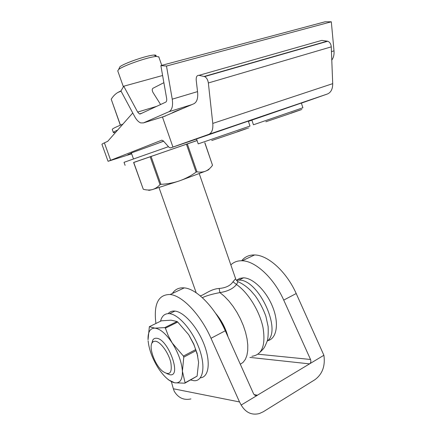 <?xml version="1.0" encoding="UTF-8"?>
<svg xmlns="http://www.w3.org/2000/svg" width="436" height="436" viewBox="0 0 436 436"><rect width="100%" height="100%" fill="white"/><g stroke="black" fill="none" stroke-linecap="round" stroke-linejoin="round"><path stroke-width="0.65" d="M171.424 381.865L173.343 388.776L239.522 401.948L241.173 405.044C245.675 412.598 251.736 415.432 259.36 413.557L263.262 411.775L314.934 379.691C322.406 374.121 325.392 365.978 323.888 355.264L296.208 293.537C286.539 271.688 267.884 254.995 254.58 254.962C249.174 254.858 244.858 256.788 241.637 260.761M258.079 354.206L310.536 359.477L283.722 300.093L296.208 293.537M230.84 264.903C233.832 261.992 237.609 260.614 242.171 260.777C255.316 260.951 273.939 277.972 283.722 300.093M239.522 401.948L211.008 338.282L225.298 330.777L253.48 393.599C254.286 395.169 255.458 395.79 256.989 395.457L323.888 355.264M225.298 330.777C214.992 307.375 196.609 288.774 184.281 287.885C179.082 287.417 175.109 289.275 172.367 293.466M155.914 323.485C153.521 304.077 158.273 294.42 170.165 294.502C182.27 295.57 200.571 314.569 211.008 338.282M241.173 405.044L257.48 395.229L254.161 394.635M190.919 398.929C183.894 400.471 178.346 397.948 174.28 391.359L173.343 388.776M310.536 359.477C311.2 361.373 310.879 362.839 309.571 363.875L249.888 357.406M151.81 343.383L152.758 340.135C153.581 338.75 154.78 338.118 156.366 338.238L156.551 338.254C168.067 338.718 182.068 376.9 170.018 374.78L166.808 373.625M155.276 341.197L153.418 341.519L152.071 342.86C148.649 347.906 155.009 365.046 162.552 371.205C169.637 376.034 172.394 373.134 170.825 362.501C168.552 352.637 160.344 341.492 155.276 341.197M168.165 313.615C169.68 311.865 171.648 311.004 174.068 311.032L174.918 311.086C183.987 311.876 197.628 327.234 204.233 344.8C210.942 362.365 208.833 377.276 200.347 377.827M160.53 321.234C161.778 316.171 164.514 313.631 168.737 313.615L169.582 313.675C178.793 314.52 192.794 330.717 199.274 348.751C205.868 366.79 203.105 381.331 194.085 380.721L190.614 379.996M236.546 280.255L239.756 278.364L243.528 277.825C253.218 277.955 266.799 291.433 272.98 307.718C279.263 323.997 276.566 338.832 267.699 340.674M236.399 280.283L238.819 280.108C258.335 278.8 282.49 330.602 267.17 341.17M216.539 314.727C221.134 320.934 224.72 327.768 227.303 335.24M185.093 382.764L184.848 383.184L174.667 382.803C179.997 383.506 182.575 379.642 182.401 371.2L185.093 382.764L197.099 376.132L198.598 362.441L197.176 353.77L196.091 350.62L183.79 357.128L182.401 371.2C181.692 362.202 178.313 352.833 172.269 343.083L183.414 356.081L195.72 349.579L193.78 344.386L188.684 334.685L177.73 322.051L165.402 328.161L168.296 335.758L172.269 343.083C166.034 333.78 160.23 328.798 154.862 328.145C150.071 328.188 147.799 332.068 148.049 339.786L149.357 326.684L154.862 328.145L164.754 327.61L177.076 321.517L171.097 320.177L161.396 320.814L149.357 326.684M148.115 340.788C149.008 349.394 152.235 358.256 157.794 367.368L158.873 369.03C164.328 376.987 169.593 381.582 174.667 382.803L168.198 379.712M177.076 321.517L177.73 322.051M195.72 349.579L196.091 350.62M197.775 356.081L193.818 344.113L188.684 334.685M197.099 376.132L185.109 383.037M165.402 328.161L164.754 327.61M183.79 357.128L183.414 356.081M237.255 281.171L237.974 281.672L236.503 284.512C233.135 288.714 227.608 291.406 219.918 292.6C212.294 294.022 206.435 295.712 202.342 297.668M200.255 295.848C204.152 295.074 210.599 288.948 219.155 288.469C225.81 287.896 230.421 285.667 232.988 281.776L235.614 278.718M158.84 56.958L156.524 56.424L154.889 56.609C145.995 57.716 122.75 65.972 118.641 69.471L117.747 70.855L123.393 86.824M119.23 68.201L119.884 66.795C123.889 63.329 147.373 55.241 153.952 55.061C155.821 54.958 156.448 55.29 155.826 56.059M219.155 288.469L219.918 292.6L224.415 296.333L228.856 300.971L233.097 306.394L237.004 312.432L240.454 318.907L243.337 325.61L245.561 332.341L247.054 338.876L247.784 345.012L247.73 350.577L246.907 355.395L245.359 359.346L243.135 362.321L240.323 364.262M232.988 281.776L236.503 284.512C248.139 292.518 259.643 311.048 263.028 327.632C265.807 345.383 262.091 354.937 251.888 356.283M131.563 153.565L127.83 154.666L131.438 153.21M159.941 142.512L163.555 141.155M196.565 139.035L170.422 147.946L168.983 147.254L163.238 140.806L161.838 140.147L108.057 161.304L131.661 153.832M108.041 161.255L101.975 144.409C101.692 144.262 102.498 143.744 104.389 142.861L107.736 141.308L132.746 112.968M331.262 46.859L208.354 82.971C207.841 79.755 206.593 77.63 204.609 76.583L198.985 75.335L321.746 40.401L327.736 41.235C329.801 42.074 330.978 43.949 331.262 46.859L332.706 83.652C332.706 89.042 330.962 92.481 327.463 93.98L301.38 103.141M208.354 82.971L212.779 123.421C213.231 129.312 211.901 132.958 208.79 134.359L170.422 147.946M248.329 121.11L196.538 138.953M251.872 120.113L301.347 103.049M172.939 147.046L162.497 117.137L193.884 103.746C196.881 102.138 198.129 98.345 197.622 92.356L196.216 80.235C196.02 76.867 196.947 75.232 198.985 75.335M133.449 158.851L131.345 152.943L163.625 141.242M121.072 91.195L117.933 92.421C115.295 93.969 113.055 96.236 111.218 99.223L120.445 125.127M120.331 125.176L111.218 99.223M121.012 90.862L117.933 92.421M117.704 130.01C114.439 131.498 113.006 132.37 113.409 132.631L115.491 132.522M122.919 124.102L116.761 126.74C113.371 128.309 111.883 129.247 112.303 129.547L113.349 132.473M133.721 162.415L143.275 189.246L133.607 162.454L197.094 140.566M187.311 143.875L196.996 171.822C200.222 172.389 203.16 172.138 205.808 171.065C208.413 169.86 210.648 167.931 212.512 165.277L204.784 142.795M151.041 156.355L160.917 184.335C167.277 184.036 173.457 182.88 179.458 180.88C185.425 178.733 190.973 175.822 196.107 172.149L186.412 144.18M143.275 189.246C146.496 190.156 149.537 190.265 152.393 189.573C155.238 188.734 157.778 187.088 160.007 184.63L150.131 156.671M196.996 171.822L196.107 172.149M204.893 142.763L212.512 165.277M160.917 184.335L160.007 184.63M148.807 190.031C148.06 190.565 149.254 190.412 152.393 189.573L179.458 180.88L205.808 171.065C208.599 169.86 209.58 169.272 208.751 169.293M125.116 165.364L124.026 162.323L168.465 146.676M133.629 162.524L197.072 140.501M120.952 90.971L123.753 86.214L137.651 112.074L139.444 113.954L140.294 113.949L165.696 102.155C166.607 101.61 166.923 100.351 166.639 98.389L160.857 65.596L166.487 66.049L172.242 99.168C173.163 105.768 172.084 109.937 169.01 111.687L143.449 122.898L140.719 122.903C138.534 122.036 136.528 119.938 134.691 116.597L120.952 90.971M162.601 75.499L123.753 86.214M166.487 66.049L331.316 21.8L325.038 21.8L160.857 65.596M331.316 21.8L334.009 50.849C334.292 54.625 333.551 57.705 331.78 60.092M184.63 107.746C175.915 110.978 171.675 112.815 171.909 113.246L171.871 113.131M160.606 104.52L152.976 92.421C152.044 90.546 152 89.184 152.845 88.328L163.871 82.682M215.58 313.277C221.395 320.106 225.554 327.986 228.055 336.919M332.706 83.652L212.779 123.421M327.463 93.98L208.79 134.359M251.894 120.183L248.416 121.371M204.201 76.458L327.305 41.142M104.389 142.861L110.608 160.148M156.644 106.357L137.651 112.074M334.009 50.849L331.447 51.612M197.535 91.615L172.242 99.168M191.769 104.656L169.01 111.687M165.369 116.069L143.449 122.898M291.264 113.028C305.255 108.259 305.353 108.275 291.553 113.066L265.856 121.764M251.839 120.02L253.436 124.789L302.889 107.774L301.32 102.956M237.473 131.672C252.629 126.505 252.673 126.544 237.609 131.786L211.722 140.534M196.5 138.855L198.216 143.88L249.986 126.059L248.297 121.006M242.171 260.777L254.58 254.962M170.165 294.502L184.281 287.885M254.602 395.027L256.989 395.457M152.071 342.86L152.758 340.135M174.918 311.086L169.582 313.675M243.528 277.825L238.819 280.108M193.818 344.113L193.78 344.386M196.963 352.762L197.176 353.77M177.087 321.523L164.786 327.61M199.257 173.697L235.593 278.642C235.696 279.471 236.492 280.484 237.974 281.672C242.699 283.782 247.021 286.839 250.934 290.845L255.387 296.033C259.823 302.399 263.322 309.157 265.884 316.307L268.129 326.537C268.391 333.682 268.069 338.576 267.159 341.208C264.047 348.735 264.363 347.77 260.281 352.048M161.751 65.362L158.764 56.735M196.195 292.79L159.02 187.627M119.884 66.795L118.641 69.471M153.952 55.061L156.524 56.424M327.736 41.235L204.609 76.583M141.858 113.224L139.444 113.954"/></g></svg>
